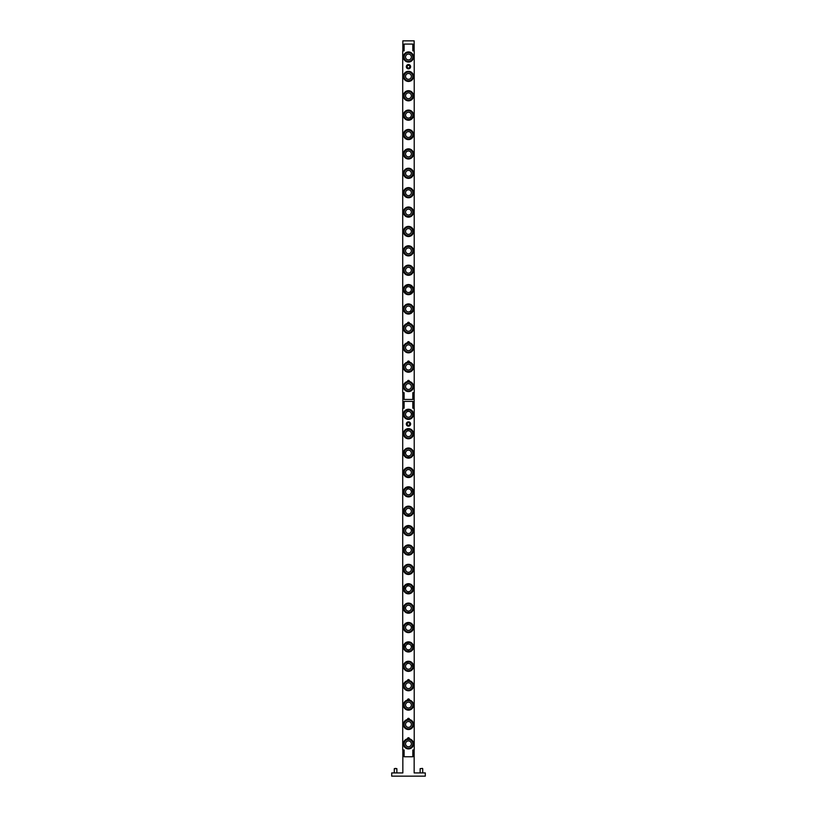 <?xml version="1.0" encoding="UTF-8"?>
<svg xmlns="http://www.w3.org/2000/svg" width="817" height="817" viewBox="0 0 817 817"><rect width="100%" height="100%" fill="white"/><g stroke="black" fill="none" stroke-linecap="round" stroke-linejoin="round"><path stroke-width="1.23" d="M405.6 417.599A4.361 4.361 0 0 1 405.181 411.451A4.361 4.361 0 0 1 411.339 411.033A4.361 4.361 0 0 1 411.758 417.181A4.361 4.361 0 0 1 405.6 417.599M406.56 416.507A2.911 2.911 0 0 1 406.274 412.401A2.911 2.911 0 0 1 410.379 412.125A2.911 2.911 0 0 1 410.655 416.231A2.911 2.911 0 0 1 406.56 416.507M413.024 416.435A5.025 5.025 0 0 1 411.186 418.539L411.217 418.58M405.6 436.983A4.361 4.361 0 0 1 405.181 430.835A4.361 4.361 0 0 1 411.339 430.416A4.361 4.361 0 0 1 411.758 436.564A4.361 4.361 0 0 1 405.6 436.983M406.56 435.89A2.911 2.911 0 0 1 406.274 431.784A2.911 2.911 0 0 1 410.379 431.509A2.911 2.911 0 0 1 410.655 435.614A2.911 2.911 0 0 1 406.56 435.89M413.065 435.839L413.065 435.839A5.025 5.025 0 0 1 411.186 437.922M405.6 456.366A4.361 4.361 0 0 1 405.181 450.218A4.361 4.361 0 0 1 411.339 449.799A4.361 4.361 0 0 1 411.758 455.947A4.361 4.361 0 0 1 405.6 456.366M406.56 455.273A2.911 2.911 0 0 1 406.274 451.168A2.911 2.911 0 0 1 410.379 450.892A2.911 2.911 0 0 1 410.655 454.998A2.911 2.911 0 0 1 406.56 455.273M413.065 455.222L413.065 455.222A5.025 5.025 0 0 1 411.186 457.306M405.6 475.749A4.361 4.361 0 0 1 405.181 469.601A4.361 4.361 0 0 1 411.339 469.183A4.361 4.361 0 0 1 411.758 475.331A4.361 4.361 0 0 1 405.6 475.749M406.56 474.657A2.911 2.911 0 0 1 406.274 470.551A2.911 2.911 0 0 1 410.379 470.275A2.911 2.911 0 0 1 410.655 474.381A2.911 2.911 0 0 1 406.56 474.657M413.024 474.585A5.025 5.025 0 0 1 411.186 476.689M405.6 495.143A4.361 4.361 0 0 1 405.181 488.985A4.361 4.361 0 0 1 411.339 488.566A4.361 4.361 0 0 1 411.758 494.714A4.361 4.361 0 0 1 405.6 495.143M406.56 494.04A2.911 2.911 0 0 1 406.274 489.945A2.911 2.911 0 0 1 410.379 489.659A2.911 2.911 0 0 1 410.655 493.764A2.911 2.911 0 0 1 406.56 494.04M413.065 493.989L413.065 493.989A5.025 5.025 0 0 1 411.186 496.072M405.6 514.526A4.361 4.361 0 0 1 405.181 508.368A4.361 4.361 0 0 1 411.339 507.949A4.361 4.361 0 0 1 411.758 514.097A4.361 4.361 0 0 1 405.6 514.526M406.56 513.423A2.911 2.911 0 0 1 406.274 509.328A2.911 2.911 0 0 1 410.379 509.042A2.911 2.911 0 0 1 410.655 513.147A2.911 2.911 0 0 1 406.56 513.423M413.024 513.352A5.025 5.025 0 0 1 411.186 515.456L411.217 515.496M405.6 533.909A4.361 4.361 0 0 1 405.181 527.751A4.361 4.361 0 0 1 411.339 527.333A4.361 4.361 0 0 1 411.758 533.491A4.361 4.361 0 0 1 405.6 533.909M406.56 532.807A2.911 2.911 0 0 1 406.274 528.711A2.911 2.911 0 0 1 410.379 528.425A2.911 2.911 0 0 1 410.655 532.531A2.911 2.911 0 0 1 406.56 532.807M413.024 532.735A5.025 5.025 0 0 1 411.186 534.839M405.6 553.293A4.361 4.361 0 0 1 405.181 547.135A4.361 4.361 0 0 1 411.339 546.716A4.361 4.361 0 0 1 411.758 552.874A4.361 4.361 0 0 1 405.6 553.293M406.56 552.19A2.911 2.911 0 0 1 406.274 548.095A2.911 2.911 0 0 1 410.379 547.809A2.911 2.911 0 0 1 410.655 551.914A2.911 2.911 0 0 1 406.56 552.19M413.065 552.149L413.065 552.149A5.025 5.025 0 0 1 411.186 554.232M405.6 572.676A4.361 4.361 0 0 1 405.181 566.518A4.361 4.361 0 0 1 411.339 566.099A4.361 4.361 0 0 1 411.758 572.257A4.361 4.361 0 0 1 405.6 572.676M406.56 571.583A2.911 2.911 0 0 1 406.274 567.478A2.911 2.911 0 0 1 410.379 567.192A2.911 2.911 0 0 1 410.655 571.297A2.911 2.911 0 0 1 406.56 571.583M413.024 571.512A5.025 5.025 0 0 1 411.186 573.616L411.217 573.657M405.6 592.059A4.361 4.361 0 0 1 405.181 585.901A4.361 4.361 0 0 1 411.339 585.483A4.361 4.361 0 0 1 411.758 591.641A4.361 4.361 0 0 1 405.6 592.059M406.56 590.967A2.911 2.911 0 0 1 406.274 586.861A2.911 2.911 0 0 1 410.379 586.575A2.911 2.911 0 0 1 410.655 590.681A2.911 2.911 0 0 1 406.56 590.967M413.065 590.916L413.065 590.916A5.025 5.025 0 0 1 411.186 592.999M405.6 611.443A4.361 4.361 0 0 1 405.181 605.285A4.361 4.361 0 0 1 411.339 604.866A4.361 4.361 0 0 1 411.758 611.024A4.361 4.361 0 0 1 405.6 611.443M406.56 610.35A2.911 2.911 0 0 1 406.274 606.245A2.911 2.911 0 0 1 410.379 605.969A2.911 2.911 0 0 1 410.655 610.064A2.911 2.911 0 0 1 406.56 610.35M413.065 610.299L413.065 610.299A5.025 5.025 0 0 1 411.186 612.382M405.6 630.826A4.361 4.361 0 0 1 405.181 624.668A4.361 4.361 0 0 1 411.339 624.249A4.361 4.361 0 0 1 411.758 630.407A4.361 4.361 0 0 1 405.6 630.826M406.56 629.733A2.911 2.911 0 0 1 406.274 625.628A2.911 2.911 0 0 1 410.379 625.352A2.911 2.911 0 0 1 410.655 629.447A2.911 2.911 0 0 1 406.56 629.733M413.024 629.662A5.025 5.025 0 0 1 411.186 631.766M405.6 650.209A4.361 4.361 0 0 1 405.181 644.051A4.361 4.361 0 0 1 411.339 643.633A4.361 4.361 0 0 1 411.758 649.791A4.361 4.361 0 0 1 405.6 650.209M406.56 649.117A2.911 2.911 0 0 1 406.274 645.011A2.911 2.911 0 0 1 410.379 644.736A2.911 2.911 0 0 1 410.655 648.831A2.911 2.911 0 0 1 406.56 649.117M413.065 649.066L413.065 649.066A5.025 5.025 0 0 1 411.186 651.149M405.6 669.593A4.361 4.361 0 0 1 405.181 663.445A4.361 4.361 0 0 1 411.339 663.016A4.361 4.361 0 0 1 411.758 669.174A4.361 4.361 0 0 1 405.6 669.593M406.56 668.5A2.911 2.911 0 0 1 406.274 664.395A2.911 2.911 0 0 1 410.379 664.119A2.911 2.911 0 0 1 410.655 668.214A2.911 2.911 0 0 1 406.56 668.5M413.024 668.429A5.025 5.025 0 0 1 411.186 670.532L411.217 670.573M405.6 688.976A4.361 4.361 0 0 1 405.181 682.828A4.361 4.361 0 0 1 411.339 682.409A4.361 4.361 0 0 1 411.758 688.557A4.361 4.361 0 0 1 405.6 688.976M406.56 687.883A2.911 2.911 0 0 1 406.274 683.778A2.911 2.911 0 0 1 410.379 683.502A2.911 2.911 0 0 1 410.655 687.608A2.911 2.911 0 0 1 406.56 687.883M413.065 687.832L413.065 687.832A5.025 5.025 0 0 1 411.186 689.916M405.6 708.359A4.361 4.361 0 0 1 405.181 702.212A4.361 4.361 0 0 1 411.339 701.793A4.361 4.361 0 0 1 411.758 707.941A4.361 4.361 0 0 1 405.6 708.359M406.56 707.267A2.911 2.911 0 0 1 406.274 703.161A2.911 2.911 0 0 1 410.379 702.886A2.911 2.911 0 0 1 410.655 706.991A2.911 2.911 0 0 1 406.56 707.267M413.065 707.216L413.065 707.216A5.025 5.025 0 0 1 411.186 709.299M405.6 727.743A4.361 4.361 0 0 1 405.181 721.595A4.361 4.361 0 0 1 411.339 721.176A4.361 4.361 0 0 1 411.758 727.324A4.361 4.361 0 0 1 405.6 727.743M406.56 726.65A2.911 2.911 0 0 1 406.274 722.545A2.911 2.911 0 0 1 410.379 722.269A2.911 2.911 0 0 1 410.655 726.374A2.911 2.911 0 0 1 406.56 726.65M413.024 726.579A5.025 5.025 0 0 1 411.186 728.682M404.149 385.89A4.361 4.361 0 0 1 409.103 382.213A4.361 4.361 0 0 1 412.779 387.166A4.361 4.361 0 0 1 407.826 390.843A4.361 4.361 0 0 1 404.149 385.89M405.589 386.104A2.911 2.911 0 0 1 408.898 383.653A2.911 2.911 0 0 1 411.339 386.962A2.911 2.911 0 0 1 408.04 389.413A2.911 2.911 0 0 1 405.589 386.104M406.386 391.088A5.004 5.004 0 0 0 409.143 391.496A5.025 5.025 0 0 1 406.376 391.098M413.535 57.006A5.076 5.076 0 0 1 408.469 62.072A5.076 5.076 0 0 1 403.394 57.006A5.076 5.076 0 0 1 408.469 51.931A5.076 5.076 0 0 1 413.535 57.006M413.535 414.311A5.076 5.076 0 0 1 408.469 419.387A5.076 5.076 0 0 1 403.394 414.311A5.076 5.076 0 0 1 408.469 409.246A5.076 5.076 0 0 1 413.535 414.311M413.535 76.389A5.076 5.076 0 0 1 408.469 81.455A5.076 5.076 0 0 1 403.394 76.389A5.076 5.076 0 0 1 408.469 71.314A5.076 5.076 0 0 1 413.535 76.389M413.535 433.694A5.076 5.076 0 0 1 408.469 438.77A5.076 5.076 0 0 1 403.394 433.694A5.076 5.076 0 0 1 408.469 428.629A5.076 5.076 0 0 1 413.535 433.694M413.535 95.773A5.076 5.076 0 0 1 408.469 100.848A5.076 5.076 0 0 1 403.394 95.773A5.076 5.076 0 0 1 408.469 90.697A5.076 5.076 0 0 1 413.535 95.773M413.535 453.088A5.076 5.076 0 0 1 408.469 458.153A5.076 5.076 0 0 1 403.394 453.088A5.076 5.076 0 0 1 408.469 448.012A5.076 5.076 0 0 1 413.535 453.088M413.535 115.156A5.076 5.076 0 0 1 408.469 120.232A5.076 5.076 0 0 1 403.394 115.156A5.076 5.076 0 0 1 408.469 110.081A5.076 5.076 0 0 1 413.535 115.156M413.535 472.471A5.076 5.076 0 0 1 408.469 477.537A5.076 5.076 0 0 1 403.394 472.471A5.076 5.076 0 0 1 408.469 467.395A5.076 5.076 0 0 1 413.535 472.471M413.535 134.539A5.076 5.076 0 0 1 408.469 139.615A5.076 5.076 0 0 1 403.394 134.539A5.076 5.076 0 0 1 408.469 129.464A5.076 5.076 0 0 1 413.535 134.539M413.535 491.854A5.076 5.076 0 0 1 408.469 496.92A5.076 5.076 0 0 1 403.394 491.854A5.076 5.076 0 0 1 408.469 486.779A5.076 5.076 0 0 1 413.535 491.854M413.535 153.923A5.076 5.076 0 0 1 408.469 158.998A5.076 5.076 0 0 1 403.394 153.923A5.076 5.076 0 0 1 408.469 148.847A5.076 5.076 0 0 1 413.535 153.923M413.535 511.238A5.076 5.076 0 0 1 408.469 516.303A5.076 5.076 0 0 1 403.394 511.238A5.076 5.076 0 0 1 408.469 506.162A5.076 5.076 0 0 1 413.535 511.238M406.366 177.922L406.366 177.922A5.025 5.025 0 0 0 409.143 178.29L409.143 178.331M413.535 173.306A5.076 5.076 0 0 1 408.469 178.382A5.076 5.076 0 0 1 403.394 173.306A5.076 5.076 0 0 1 408.469 168.231A5.076 5.076 0 0 1 413.535 173.306M413.535 530.621A5.076 5.076 0 0 1 408.469 535.686A5.076 5.076 0 0 1 403.394 530.621A5.076 5.076 0 0 1 408.469 525.545A5.076 5.076 0 0 1 413.535 530.621M413.535 192.689A5.076 5.076 0 0 1 408.469 197.765A5.076 5.076 0 0 1 403.394 192.689A5.076 5.076 0 0 1 408.469 187.624A5.076 5.076 0 0 1 413.535 192.689M413.535 550.004A5.076 5.076 0 0 1 408.469 555.08A5.076 5.076 0 0 1 403.394 550.004A5.076 5.076 0 0 1 408.469 544.929A5.076 5.076 0 0 1 413.535 550.004M413.535 212.073A5.076 5.076 0 0 1 408.469 217.148A5.076 5.076 0 0 1 403.394 212.073A5.076 5.076 0 0 1 408.469 207.007A5.076 5.076 0 0 1 413.535 212.073M413.535 569.388A5.076 5.076 0 0 1 408.469 574.463A5.076 5.076 0 0 1 403.394 569.388A5.076 5.076 0 0 1 408.469 564.312A5.076 5.076 0 0 1 413.535 569.388M413.535 231.456A5.076 5.076 0 0 1 408.469 236.532A5.076 5.076 0 0 1 403.394 231.456A5.076 5.076 0 0 1 408.469 226.391A5.076 5.076 0 0 1 413.535 231.456M413.535 588.771A5.076 5.076 0 0 1 408.469 593.847A5.076 5.076 0 0 1 403.394 588.771A5.076 5.076 0 0 1 408.469 583.695A5.076 5.076 0 0 1 413.535 588.771M413.535 250.839A5.076 5.076 0 0 1 408.469 255.915A5.076 5.076 0 0 1 403.394 250.839A5.076 5.076 0 0 1 408.469 245.774A5.076 5.076 0 0 1 413.535 250.839M413.535 608.154A5.076 5.076 0 0 1 408.469 613.23A5.076 5.076 0 0 1 403.394 608.154A5.076 5.076 0 0 1 408.469 603.079A5.076 5.076 0 0 1 413.535 608.154M406.366 274.839L406.366 274.839A5.025 5.025 0 0 0 409.143 275.206M413.535 270.223A5.076 5.076 0 0 1 408.469 275.298A5.076 5.076 0 0 1 403.394 270.223A5.076 5.076 0 0 1 408.469 265.157A5.076 5.076 0 0 1 413.535 270.223M413.535 627.538A5.076 5.076 0 0 1 408.469 632.613A5.076 5.076 0 0 1 403.394 627.538A5.076 5.076 0 0 1 408.469 622.462A5.076 5.076 0 0 1 413.535 627.538M413.535 289.616A5.076 5.076 0 0 1 408.469 294.682A5.076 5.076 0 0 1 403.394 289.616A5.076 5.076 0 0 1 408.469 284.541A5.076 5.076 0 0 1 413.535 289.616M413.535 646.921A5.076 5.076 0 0 1 408.469 651.997A5.076 5.076 0 0 1 403.394 646.921A5.076 5.076 0 0 1 408.469 641.856A5.076 5.076 0 0 1 413.535 646.921M406.366 313.605L406.366 313.605A5.076 5.076 0 0 0 409.143 314.024L409.143 314.024M413.535 309A5.076 5.076 0 0 1 408.469 314.065A5.076 5.076 0 0 1 403.394 309A5.076 5.076 0 0 1 408.469 303.924A5.076 5.076 0 0 1 413.535 309M413.535 666.304A5.076 5.076 0 0 1 408.469 671.38A5.076 5.076 0 0 1 403.394 666.304A5.076 5.076 0 0 1 408.469 661.239A5.076 5.076 0 0 1 413.535 666.304M409.368 322.848L409.419 323.399A5.076 5.076 0 0 1 412.697 331.191A5.076 5.076 0 0 1 404.241 331.191A5.076 5.076 0 0 1 407.52 323.399L407.499 323.226M409.092 332.989L409.092 332.989A4.657 4.657 0 0 0 412.616 326.269A4.657 4.657 0 0 0 405.109 325.156A4.657 4.657 0 0 0 406.539 332.611L406.539 332.611M409.368 680.153L409.419 680.714A5.076 5.076 0 0 1 412.697 688.496A5.076 5.076 0 0 1 404.241 688.496A5.076 5.076 0 0 1 407.52 680.714L407.571 680.153L407.52 680.714A0.97 0.97 0 0 1 408.469 679.55A0.97 0.97 0 0 1 409.419 680.714M412.687 687.659A4.657 4.657 0 0 0 408.929 681.061A4.657 4.657 0 0 0 403.945 686.78A4.657 4.657 0 0 0 410.982 689.599L410.982 689.599M409.368 342.231L409.419 342.783A5.076 5.076 0 0 1 412.697 350.575A5.076 5.076 0 0 1 404.241 350.575A5.076 5.076 0 0 1 407.52 342.783L407.571 342.231L407.52 342.783A0.97 0.97 0 0 1 408.469 341.629A0.97 0.97 0 0 1 409.419 342.783L409.368 342.231M409.092 352.372L409.092 352.372A4.657 4.657 0 0 0 412.616 345.652A4.657 4.657 0 0 0 405.109 344.539A4.657 4.657 0 0 0 406.539 351.994L406.539 351.994M409.368 699.536L409.419 700.098A5.076 5.076 0 0 1 412.697 707.879A5.076 5.076 0 0 1 404.241 707.879A5.076 5.076 0 0 1 407.52 700.098L407.571 699.536L407.52 700.098A0.97 0.97 0 0 1 408.469 698.933A0.97 0.97 0 0 1 409.419 700.098M412.687 707.042A4.657 4.657 0 0 0 408.929 700.445A4.657 4.657 0 0 0 403.945 706.164A4.657 4.657 0 0 0 410.982 708.982L410.982 708.982M409.368 361.614L409.419 362.166A5.076 5.076 0 0 1 412.697 369.958A5.076 5.076 0 0 1 404.241 369.958A5.076 5.076 0 0 1 407.52 362.166L407.571 361.614L407.52 362.166A0.97 0.97 0 0 1 408.469 361.012A0.97 0.97 0 0 1 409.419 362.166L409.368 361.614M409.092 371.755L409.092 371.755A4.657 4.657 0 0 0 412.616 365.036A4.657 4.657 0 0 0 405.109 363.933A4.657 4.657 0 0 0 406.539 371.378L406.539 371.378M409.368 718.919L409.419 719.481A5.076 5.076 0 0 1 412.697 727.263A5.076 5.076 0 0 1 404.241 727.263A5.076 5.076 0 0 1 407.52 719.481L407.571 718.919L407.52 719.481A0.97 0.97 0 0 1 408.469 718.317A0.97 0.97 0 0 1 409.419 719.481M412.687 726.425L412.687 726.425A4.657 4.657 0 0 0 408.929 719.828A4.657 4.657 0 0 0 403.945 725.547A4.657 4.657 0 0 0 410.982 728.376L410.982 728.376M409.368 738.302L409.419 738.864A5.076 5.076 0 0 1 412.697 746.646A5.076 5.076 0 0 1 404.241 746.646A5.076 5.076 0 0 1 407.52 738.864L407.571 738.302L407.52 738.864A0.97 0.97 0 0 1 408.469 737.71A0.97 0.97 0 0 1 409.419 738.864M412.687 745.809L412.687 745.809A4.657 4.657 0 0 0 408.929 739.211A4.657 4.657 0 0 0 403.945 744.93A4.657 4.657 0 0 0 410.982 747.759L410.982 747.759M406.376 424.003A2.094 2.094 0 0 1 409.511 422.195A2.094 2.094 0 0 1 409.511 425.82A2.094 2.094 0 0 1 406.376 424.003M408.469 422.512L409.756 423.257L409.756 424.758L408.469 425.504L407.172 424.758L407.172 423.257L408.469 422.512M406.325 424.003A2.145 2.145 0 0 1 408.469 421.858A2.145 2.145 0 0 1 410.614 424.003A2.145 2.145 0 0 1 408.469 426.157A2.145 2.145 0 0 1 406.325 424.003M409.368 380.998L409.419 381.549A5.076 5.076 0 0 1 412.697 389.341A5.076 5.076 0 0 1 404.241 389.341A5.076 5.076 0 0 1 407.52 381.549L407.571 380.998L407.52 381.549A0.97 0.97 0 0 1 408.469 380.395A0.97 0.97 0 0 1 409.419 381.549M409.092 391.139L409.092 391.139A4.657 4.657 0 0 0 412.616 384.419A4.657 4.657 0 0 0 405.109 383.316A4.657 4.657 0 0 0 406.539 390.761L406.539 390.761M404.109 750.302L402.842 750.302L402.842 772.923L391.7 772.923L391.7 776.15L425.3 776.15L425.3 772.923L414.158 772.923L414.158 750.302L412.891 750.302L412.891 756.767L404.109 756.767L404.109 749.986L402.72 749.986L402.72 408.173L404.109 408.173L404.109 401.392L412.891 401.392L412.891 407.857L414.158 407.857L414.158 392.997L412.891 392.997L412.891 399.452L404.109 399.452L404.109 392.671L402.72 392.671L402.72 50.868L404.109 50.868L404.109 44.077L412.891 44.077L412.891 50.542L414.158 50.542L414.158 40.85L402.842 40.85L402.842 50.542L404.109 50.542M404.109 392.997L402.842 392.997L402.842 407.857L404.109 407.857M409.44 323.226L409.429 323.358A0.97 0.97 0 0 0 408.469 322.245A0.97 0.97 0 0 0 407.52 323.399M412.83 399.452L412.83 392.671L414.219 392.671L414.219 50.868L412.83 50.868L412.83 44.077M410.614 66.698A2.145 2.145 0 0 1 408.469 68.842A2.145 2.145 0 0 1 406.325 66.698A2.145 2.145 0 0 1 408.469 64.543A2.145 2.145 0 0 1 410.614 66.698M422.44 768.399L420.132 768.674L422.44 768.399M395.581 768.399L394.284 768.674L396.868 768.674L395.581 768.399M412.83 756.767L412.83 749.986L414.219 749.986L414.219 408.173L412.83 408.173L412.83 401.392M406.376 66.698A2.094 2.094 0 0 1 409.511 64.89A2.094 2.094 0 0 1 409.511 68.505A2.094 2.094 0 0 1 406.376 66.698M407.172 67.443L407.172 65.952L408.469 65.207L409.756 65.952L409.756 67.443L408.469 68.189L407.172 67.443M405.6 747.126A4.361 4.361 0 0 1 405.181 740.978A4.361 4.361 0 0 1 411.339 740.559A4.361 4.361 0 0 1 411.758 746.707A4.361 4.361 0 0 1 405.6 747.126M406.56 746.033A2.911 2.911 0 0 1 406.274 741.928A2.911 2.911 0 0 1 410.379 741.652A2.911 2.911 0 0 1 410.655 745.758A2.911 2.911 0 0 1 406.56 746.033M413.024 745.962A5.025 5.025 0 0 1 411.186 748.066M404.149 366.506A4.361 4.361 0 0 1 409.103 362.83A4.361 4.361 0 0 1 412.779 367.783A4.361 4.361 0 0 1 407.826 371.459A4.361 4.361 0 0 1 404.149 366.506M405.589 366.721A2.911 2.911 0 0 1 408.898 364.27A2.911 2.911 0 0 1 411.339 367.568A2.911 2.911 0 0 1 408.04 370.019A2.911 2.911 0 0 1 405.589 366.721M409.143 372.123A5.025 5.025 0 0 1 406.376 371.715M404.149 347.123A4.361 4.361 0 0 1 409.103 343.446A4.361 4.361 0 0 1 412.779 348.399A4.361 4.361 0 0 1 407.826 352.076A4.361 4.361 0 0 1 404.149 347.123M405.589 347.337A2.911 2.911 0 0 1 408.898 344.886A2.911 2.911 0 0 1 411.339 348.185A2.911 2.911 0 0 1 408.04 350.636A2.911 2.911 0 0 1 405.589 347.337M406.386 352.321A5.004 5.004 0 0 0 409.143 352.73A5.025 5.025 0 0 1 406.376 352.331M404.149 327.74A4.361 4.361 0 0 1 409.103 324.063A4.361 4.361 0 0 1 412.779 329.016A4.361 4.361 0 0 1 407.826 332.693A4.361 4.361 0 0 1 404.149 327.74M405.589 327.954A2.911 2.911 0 0 1 408.898 325.503A2.911 2.911 0 0 1 411.339 328.802A2.911 2.911 0 0 1 408.04 331.253A2.911 2.911 0 0 1 405.589 327.954M406.386 332.938A5.004 5.004 0 0 0 409.143 333.346A5.025 5.025 0 0 1 406.376 332.948M404.149 308.356A4.361 4.361 0 0 1 409.103 304.68A4.361 4.361 0 0 1 412.779 309.633A4.361 4.361 0 0 1 407.826 313.309A4.361 4.361 0 0 1 404.149 308.356M405.589 308.571A2.911 2.911 0 0 1 408.898 306.12A2.911 2.911 0 0 1 411.339 309.418A2.911 2.911 0 0 1 408.04 311.869A2.911 2.911 0 0 1 405.589 308.571M409.143 313.973A5.025 5.025 0 0 1 406.376 313.565M404.149 288.973A4.361 4.361 0 0 1 409.103 285.296A4.361 4.361 0 0 1 412.779 290.249A4.361 4.361 0 0 1 407.826 293.926A4.361 4.361 0 0 1 404.149 288.973M405.589 289.187A2.911 2.911 0 0 1 408.898 286.736A2.911 2.911 0 0 1 411.339 290.035A2.911 2.911 0 0 1 408.04 292.486A2.911 2.911 0 0 1 405.589 289.187M406.386 294.171A5.004 5.004 0 0 0 409.143 294.569A5.025 5.025 0 0 1 406.376 294.181M404.149 269.59A4.361 4.361 0 0 1 409.103 265.913A4.361 4.361 0 0 1 412.779 270.866A4.361 4.361 0 0 1 407.826 274.543A4.361 4.361 0 0 1 404.149 269.59M405.589 269.804A2.911 2.911 0 0 1 408.898 267.353A2.911 2.911 0 0 1 411.339 270.652A2.911 2.911 0 0 1 408.04 273.103A2.911 2.911 0 0 1 405.589 269.804M404.149 250.206A4.361 4.361 0 0 1 409.103 246.53A4.361 4.361 0 0 1 412.779 251.483A4.361 4.361 0 0 1 407.826 255.159A4.361 4.361 0 0 1 404.149 250.206M405.589 250.421A2.911 2.911 0 0 1 408.898 247.97A2.911 2.911 0 0 1 411.339 251.268A2.911 2.911 0 0 1 408.04 253.719A2.911 2.911 0 0 1 405.589 250.421M406.386 255.394A5.004 5.004 0 0 0 409.143 255.803A5.025 5.025 0 0 1 406.376 255.415M404.149 230.823A4.361 4.361 0 0 1 409.103 227.146A4.361 4.361 0 0 1 412.779 232.099A4.361 4.361 0 0 1 407.826 235.776A4.361 4.361 0 0 1 404.149 230.823M405.589 231.037A2.911 2.911 0 0 1 408.898 228.586A2.911 2.911 0 0 1 411.339 231.885A2.911 2.911 0 0 1 408.04 234.336A2.911 2.911 0 0 1 405.589 231.037M406.386 236.011A5.004 5.004 0 0 0 409.143 236.419A5.025 5.025 0 0 1 406.376 236.031M404.149 211.44A4.361 4.361 0 0 1 409.103 207.763A4.361 4.361 0 0 1 412.779 212.716A4.361 4.361 0 0 1 407.826 216.393A4.361 4.361 0 0 1 404.149 211.44M405.589 211.654A2.911 2.911 0 0 1 408.898 209.203A2.911 2.911 0 0 1 411.339 212.502A2.911 2.911 0 0 1 408.04 214.953A2.911 2.911 0 0 1 405.589 211.654M409.143 217.056A5.025 5.025 0 0 1 406.376 216.648M404.149 192.056A4.361 4.361 0 0 1 409.103 188.38A4.361 4.361 0 0 1 412.779 193.333A4.361 4.361 0 0 1 407.826 197.009A4.361 4.361 0 0 1 404.149 192.056M405.589 192.271A2.911 2.911 0 0 1 408.898 189.82A2.911 2.911 0 0 1 411.339 193.118A2.911 2.911 0 0 1 408.04 195.569A2.911 2.911 0 0 1 405.589 192.271M406.386 197.244A5.004 5.004 0 0 0 409.143 197.653A5.025 5.025 0 0 1 406.376 197.265M404.149 172.673A4.361 4.361 0 0 1 409.103 168.996A4.361 4.361 0 0 1 412.779 173.95A4.361 4.361 0 0 1 407.826 177.626A4.361 4.361 0 0 1 404.149 172.673M405.589 172.877A2.911 2.911 0 0 1 408.898 170.426A2.911 2.911 0 0 1 411.339 173.735A2.911 2.911 0 0 1 408.04 176.186A2.911 2.911 0 0 1 405.589 172.877M404.149 153.29A4.361 4.361 0 0 1 409.103 149.613A4.361 4.361 0 0 1 412.779 154.566A4.361 4.361 0 0 1 407.826 158.243A4.361 4.361 0 0 1 404.149 153.29M405.589 153.494A2.911 2.911 0 0 1 408.898 151.043A2.911 2.911 0 0 1 411.339 154.352A2.911 2.911 0 0 1 408.04 156.803A2.911 2.911 0 0 1 405.589 153.494M406.386 158.478A5.004 5.004 0 0 0 409.143 158.886A5.025 5.025 0 0 1 406.376 158.498M404.149 133.896A4.361 4.361 0 0 1 409.103 130.23A4.361 4.361 0 0 1 412.779 135.183A4.361 4.361 0 0 1 407.826 138.849A4.361 4.361 0 0 1 404.149 133.896M405.589 134.111A2.911 2.911 0 0 1 408.898 131.66A2.911 2.911 0 0 1 411.339 134.968A2.911 2.911 0 0 1 408.04 137.419A2.911 2.911 0 0 1 405.589 134.111M406.386 139.094A5.004 5.004 0 0 0 409.143 139.503A5.025 5.025 0 0 1 406.376 139.104M404.149 114.513A4.361 4.361 0 0 1 409.103 110.836A4.361 4.361 0 0 1 412.779 115.789A4.361 4.361 0 0 1 407.826 119.466A4.361 4.361 0 0 1 404.149 114.513M405.589 114.727A2.911 2.911 0 0 1 408.898 112.276A2.911 2.911 0 0 1 411.339 115.585A2.911 2.911 0 0 1 408.04 118.036A2.911 2.911 0 0 1 405.589 114.727M409.143 120.13A5.025 5.025 0 0 1 406.376 119.721M404.149 95.129A4.361 4.361 0 0 1 409.103 91.453A4.361 4.361 0 0 1 412.779 96.406A4.361 4.361 0 0 1 407.826 100.082A4.361 4.361 0 0 1 404.149 95.129M405.589 95.344A2.911 2.911 0 0 1 408.898 92.893A2.911 2.911 0 0 1 411.339 96.202A2.911 2.911 0 0 1 408.04 98.643A2.911 2.911 0 0 1 405.589 95.344M406.386 100.328A5.004 5.004 0 0 0 409.143 100.736A5.025 5.025 0 0 1 406.376 100.338M404.149 75.746A4.361 4.361 0 0 1 409.103 72.07A4.361 4.361 0 0 1 412.779 77.023A4.361 4.361 0 0 1 407.826 80.699A4.361 4.361 0 0 1 404.149 75.746M405.589 75.961A2.911 2.911 0 0 1 408.898 73.51A2.911 2.911 0 0 1 411.339 76.808A2.911 2.911 0 0 1 408.04 79.259A2.911 2.911 0 0 1 405.589 75.961M406.386 80.944A5.004 5.004 0 0 0 409.143 81.353A5.025 5.025 0 0 1 406.376 80.954M404.149 56.363A4.361 4.361 0 0 1 409.103 52.686A4.361 4.361 0 0 1 412.779 57.639A4.361 4.361 0 0 1 407.826 61.316A4.361 4.361 0 0 1 404.149 56.363M405.589 56.577A2.911 2.911 0 0 1 408.898 54.126A2.911 2.911 0 0 1 411.339 57.425A2.911 2.911 0 0 1 408.04 59.876A2.911 2.911 0 0 1 405.589 56.577M406.386 61.561A5.004 5.004 0 0 0 409.143 61.969A5.025 5.025 0 0 1 406.376 61.571M413.004 416.425A5.004 5.004 0 0 1 411.176 418.529M413.004 435.808A5.004 5.004 0 0 1 411.176 437.912M413.004 455.202A5.004 5.004 0 0 1 411.176 457.295M413.004 474.585A5.004 5.004 0 0 1 411.176 476.679M413.004 493.968A5.004 5.004 0 0 1 411.176 496.062M413.004 513.352A5.004 5.004 0 0 1 411.176 515.445M413.004 532.735A5.004 5.004 0 0 1 411.176 534.829M413.004 552.118A5.004 5.004 0 0 1 411.176 554.212M413.004 571.502A5.004 5.004 0 0 1 411.176 573.595M413.004 590.885A5.004 5.004 0 0 1 411.176 592.979M413.004 610.268A5.004 5.004 0 0 1 411.176 612.362M413.004 629.652A5.004 5.004 0 0 1 411.176 631.745M413.004 649.035A5.004 5.004 0 0 1 411.176 651.139M413.004 668.418A5.004 5.004 0 0 1 411.176 670.522M413.004 687.802A5.004 5.004 0 0 1 411.176 689.905M413.004 707.185A5.004 5.004 0 0 1 411.176 709.289M413.004 726.568A5.004 5.004 0 0 1 411.176 728.672M413.004 745.962A5.004 5.004 0 0 1 411.176 748.055M409.143 372.113A5.004 5.004 0 0 1 406.386 371.704M409.143 313.953A5.004 5.004 0 0 1 406.386 313.554M409.143 275.186A5.004 5.004 0 0 1 406.386 274.778M409.143 217.036A5.004 5.004 0 0 1 406.386 216.628M409.143 178.269A5.004 5.004 0 0 1 406.386 177.861M409.143 120.119A5.004 5.004 0 0 1 406.386 119.711M406.539 61.234C400.034 58.569 407.029 48.417 411.635 53.595C415.138 60.274 410.808 60.999 409.092 61.612M410.982 418.222C406.703 421.337 401.249 414.832 405.048 411.155C410.44 408.623 412.983 410.328 412.687 416.282M406.539 80.617C400.034 77.84 407.06 68.291 411.114 72.56C415.332 76.778 411.564 81.291 409.092 80.995M410.982 437.616C406.509 440.843 401.055 433.756 405.334 430.263C410.665 428.139 413.116 429.946 412.687 435.665M406.539 100.001C402.975 97.754 402.934 94.946 406.427 91.586C409.286 90.667 411.36 91.381 412.656 93.741C413.045 98.132 411.86 100.348 409.092 100.379M410.982 456.999C405.13 458.102 403.098 455.815 404.875 450.126C408 445.868 415.179 450.381 412.687 455.049M406.539 119.384C400.126 116.76 406.784 106.721 411.533 111.653C414.25 114.656 413.443 117.352 409.092 119.762M410.982 476.382C405.538 477.639 403.373 475.525 404.486 470.051C407.183 465.047 415.353 469.407 412.687 474.432M406.539 138.767C401.841 138.267 404.211 127.125 410.297 130.26C414.382 133.508 413.984 136.47 409.092 139.145M410.982 495.766C406.703 498.87 401.249 492.365 405.048 488.699C410.44 486.156 412.983 487.861 412.687 493.815M406.539 158.151C402.72 154.668 403.149 151.727 407.826 149.317C412.881 148.01 415.873 157.068 409.092 158.529M410.982 515.149C405.13 516.252 403.098 513.964 404.875 508.276C408 504.018 415.179 508.542 412.687 513.199M406.539 177.534C400.687 175.052 405.395 166.28 410.543 169.139C414.372 172.53 413.892 175.461 409.092 177.922M410.982 534.532C406.703 537.637 401.249 531.142 405.048 527.465C410.44 524.923 412.983 526.638 412.687 532.582M406.539 196.928C402.689 193.282 403.169 190.33 407.959 188.063C412.973 186.756 415.69 196.06 409.092 197.305M410.982 553.916C405.293 555.09 403.21 552.864 404.711 547.257C407.683 542.692 415.25 547.165 412.687 551.965M406.539 216.311C400.473 213.809 405.865 204.321 411.114 208.243C414.137 212.195 413.463 215.014 409.092 216.689M410.982 573.299C405.62 574.586 403.435 572.513 404.425 567.09C407.019 561.933 415.383 566.252 412.687 571.349M406.539 235.694C402.25 234.479 403.639 226.513 408.091 226.82C412.84 224.706 415.159 236.43 409.092 236.072M410.982 592.682C405.048 593.755 403.047 591.426 404.966 585.718C410.369 583.032 412.942 584.706 412.687 590.732M406.539 255.078C403.69 253.27 403.108 250.911 404.793 247.99L408.091 246.203L411.217 247.091C413.525 249.267 413.719 251.605 411.778 254.107L409.092 255.455M410.982 612.066C405.293 613.24 403.21 611.014 404.711 605.407C407.683 600.842 415.25 605.315 412.687 610.115M406.539 274.461C400.912 272.081 404.844 263.462 410.543 266.066C414.331 269.528 413.851 272.449 409.092 274.839M410.982 631.449C406.703 634.554 401.249 628.059 405.048 624.382C410.44 621.849 412.983 623.555 412.687 629.498M406.539 293.844C402.444 289.514 403.271 286.563 409.021 284.99C414.321 288.023 414.342 291.097 409.092 294.222M410.982 650.832C405.048 651.905 403.047 649.586 404.966 643.867C410.369 641.182 412.942 642.856 412.687 648.892M406.539 313.228C403.69 311.42 403.108 309.061 404.793 306.14C406.447 304.302 408.398 303.883 410.655 304.894C414.444 307.825 413.923 310.736 409.092 313.605M410.982 670.216C406.703 673.331 401.249 666.825 405.048 663.149C410.44 660.616 412.983 662.321 412.687 668.275M409.327 322.756L407.612 322.756M409.327 680.071L407.612 680.071M409.327 342.139L407.612 342.139M409.327 699.454L407.612 699.454M409.327 361.522L407.612 361.522M409.327 718.837L407.612 718.837M409.327 738.221L407.612 738.221M409.327 380.906L407.612 380.906M422.716 772.923L422.716 768.674M420.132 772.923L420.132 768.674M396.868 772.923L396.868 768.674M394.284 772.923L394.284 768.674"/></g></svg>
